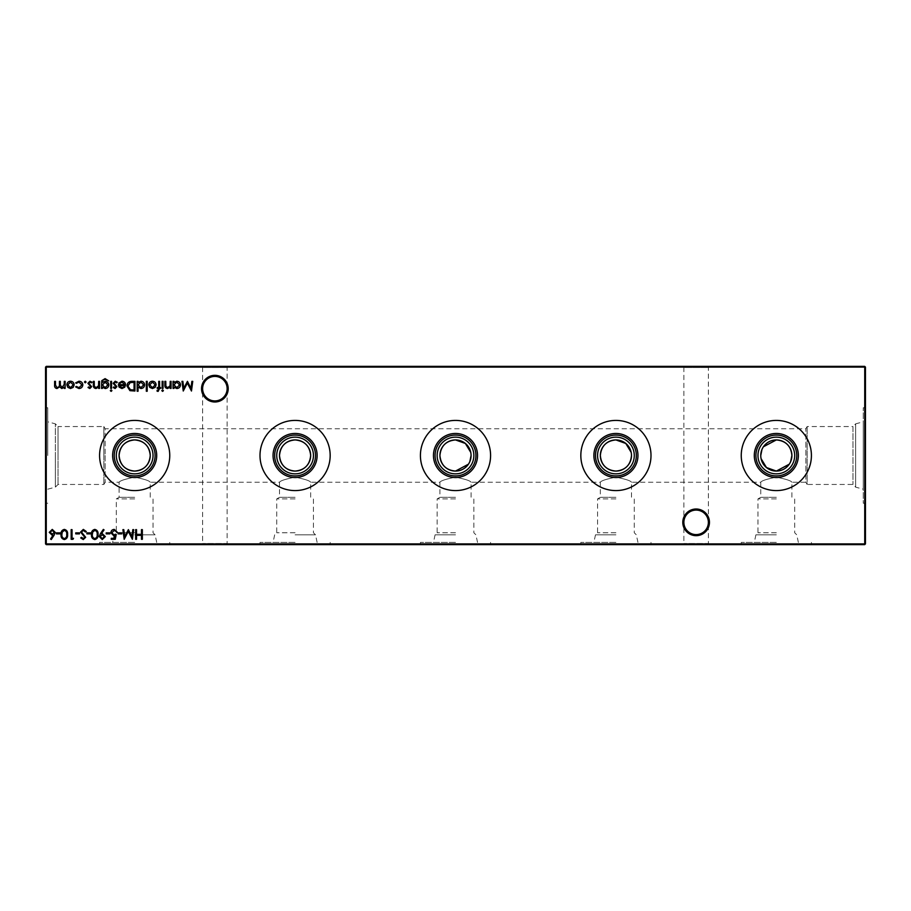 <?xml version="1.0" encoding="UTF-8"?>
<svg xmlns="http://www.w3.org/2000/svg" width="911" height="911" viewBox="0 0 911 911"><rect width="100%" height="100%" fill="white"/><g stroke="black" fill="none" stroke-linecap="round" stroke-linejoin="round"><path stroke-width="0.68" stroke-dasharray="4.55 3.42" d="M776.331 542.409L741.247 542.409L776.331 542.409M776.331 534.825L755.902 534.825L776.331 534.825M776.331 532.764L757.975 532.764L776.331 532.764M776.331 498.921L757.975 498.921L776.331 498.921M776.331 497.315L760.753 497.315L776.331 497.315M776.331 477.227C766.857 479.027 761.664 480.701 760.753 482.238C761.664 480.701 766.857 479.038 776.331 477.227C766.857 479.027 761.664 480.701 760.753 482.238C761.664 480.701 766.857 479.038 776.331 477.227C785.806 479.038 790.999 480.701 791.91 482.238C790.999 480.701 785.806 479.038 776.331 477.227C785.806 479.038 790.999 480.701 791.91 482.238C790.999 480.701 785.806 479.038 776.331 477.227M776.331 544.619L741.247 544.619L776.331 544.619M615.916 542.409L580.831 542.409L615.916 542.409M615.916 534.825L595.487 534.825L615.916 534.825M615.916 532.764L597.559 532.764L615.916 532.764M615.916 498.921L597.559 498.921L615.916 498.921M615.916 497.315L600.338 497.315L615.916 497.315M615.916 477.227C606.441 479.027 601.249 480.701 600.338 482.238C601.249 480.701 606.441 479.038 615.916 477.227C606.441 479.027 601.249 480.701 600.338 482.238C601.249 480.701 606.441 479.038 615.916 477.227C625.39 479.038 630.583 480.701 631.494 482.238C630.583 480.701 625.39 479.038 615.916 477.227C625.39 479.038 630.583 480.701 631.494 482.238C630.583 480.701 625.39 479.038 615.916 477.227M615.916 544.619L580.831 544.619L615.916 544.619M455.5 542.409L420.415 542.409L455.5 542.409M455.5 534.825L435.082 534.825L455.5 534.825M455.5 532.764L437.143 532.764L455.5 532.764M455.5 498.921L437.143 498.921L455.5 498.921M455.5 497.315L439.922 497.315L455.5 497.315M455.5 477.227C446.026 479.027 440.833 480.701 439.922 482.238C440.833 480.701 446.026 479.038 455.5 477.227C446.026 479.027 440.833 480.701 439.922 482.238C440.833 480.701 446.026 479.038 455.5 477.227C464.974 479.038 470.167 480.701 471.078 482.238C470.167 480.701 464.974 479.038 455.5 477.227C464.974 479.038 470.167 480.701 471.078 482.238C470.167 480.701 464.974 479.038 455.5 477.227M455.5 544.619L420.415 544.619L455.5 544.619M295.084 542.409L259.999 542.409L295.084 542.409M295.084 534.825L315.513 534.825L295.084 534.825M295.084 532.764L276.728 532.764L295.084 532.764M295.084 498.921L276.728 498.921L295.084 498.921M295.084 497.315L279.506 497.315L295.084 497.315M295.084 477.227C285.621 479.027 280.429 480.701 279.506 482.238C280.417 480.701 285.61 479.038 295.084 477.227C285.621 479.027 280.429 480.701 279.506 482.238C280.417 480.701 285.61 479.038 295.084 477.227C304.559 479.038 309.751 480.701 310.662 482.238C309.751 480.701 304.559 479.038 295.084 477.227C304.559 479.038 309.751 480.701 310.662 482.238C309.751 480.701 304.559 479.038 295.084 477.227M295.084 544.619L259.999 544.619L295.084 544.619M134.669 542.409L99.584 542.409L134.669 542.409M134.669 534.825L155.098 534.825L134.669 534.825M134.669 532.764L116.312 532.764L134.669 532.764M134.669 498.921L116.312 498.921L134.669 498.921M134.669 497.315L119.09 497.315L134.669 497.315M134.669 477.227C125.206 479.027 120.013 480.701 119.09 482.238C120.001 480.701 125.194 479.038 134.669 477.227C125.206 479.027 120.013 480.701 119.09 482.238C120.001 480.701 125.194 479.038 134.669 477.227C144.143 479.038 149.336 480.701 150.247 482.238C149.336 480.701 144.143 479.038 134.669 477.227C144.143 479.038 149.336 480.701 150.247 482.238C149.336 480.701 144.143 479.038 134.669 477.227M134.669 544.619L99.584 544.619L134.669 544.619M709.453 522.345A13.335 13.335 0 0 0 696.118 509.01A13.335 13.335 0 0 0 682.794 522.345A13.335 13.335 0 0 0 696.118 535.668A13.335 13.335 0 0 0 709.453 522.345M682.794 366.381L709.453 366.381L682.794 366.381L683.865 367.452L708.382 367.452L683.865 367.452L683.865 522.345A12.264 12.264 0 0 1 696.118 510.08A12.264 12.264 0 0 1 708.382 522.345C707.608 514.943 703.52 510.855 696.118 510.08C688.727 510.855 684.639 514.943 683.865 522.345C684.639 514.943 688.727 510.855 696.118 510.08C703.52 510.855 707.608 514.943 708.382 522.345C707.608 529.735 703.52 533.823 696.118 534.598C688.727 533.823 684.639 529.735 683.865 522.345C684.639 529.735 688.727 533.823 696.118 534.598C703.52 533.823 707.608 529.735 708.382 522.345A12.264 12.264 0 0 1 696.118 534.598A12.264 12.264 0 0 1 683.865 522.345L683.865 543.548L682.794 544.619L709.453 544.619L682.794 544.619M228.206 388.655A13.335 13.335 0 0 0 214.882 375.332A13.335 13.335 0 0 0 201.547 388.655A13.335 13.335 0 0 0 214.882 401.99A13.335 13.335 0 0 0 228.206 388.655M201.547 366.381L228.206 366.381L201.547 366.381L202.618 367.452L227.135 367.452L202.618 367.452L202.618 388.655A12.264 12.264 0 0 1 214.882 376.402A12.264 12.264 0 0 1 227.135 388.655C226.361 381.265 222.273 377.177 214.882 376.402C207.48 377.177 203.392 381.265 202.618 388.655C203.392 381.265 207.48 377.177 214.882 376.402C222.273 377.177 226.361 381.265 227.135 388.655C226.361 396.057 222.273 400.145 214.882 400.92C207.48 400.145 203.392 396.057 202.618 388.655C203.392 396.057 207.48 400.145 214.882 400.92C222.273 400.145 226.361 396.057 227.135 388.655A12.264 12.264 0 0 1 214.882 400.92A12.264 12.264 0 0 1 202.618 388.655L202.618 543.548L201.547 544.619L228.206 544.619L201.547 544.619M228.206 366.381L227.135 367.452L227.135 543.548L202.618 543.548L227.135 543.548L228.206 544.619M709.453 366.381L708.382 367.452L708.382 543.548L683.865 543.548L708.382 543.548L709.453 544.619M776.331 473.857A18.357 18.357 0 0 1 757.975 455.5A18.357 18.357 0 0 1 776.331 437.143A18.357 18.357 0 0 1 794.688 455.5A18.357 18.357 0 0 1 776.331 473.857M763.418 446.777L761.972 449.442M760.753 455.5L761.061 458.609M776.331 490.585A35.085 35.085 0 0 1 741.247 455.5A35.085 35.085 0 0 1 776.331 420.415A35.085 35.085 0 0 1 811.416 455.5A35.085 35.085 0 0 1 776.331 490.585M615.916 473.857A18.357 18.357 0 0 1 597.559 455.5A18.357 18.357 0 0 1 615.916 437.143A18.357 18.357 0 0 1 634.272 455.5A18.357 18.357 0 0 1 615.916 473.857M615.916 490.585A35.085 35.085 0 0 1 580.831 455.5A35.085 35.085 0 0 1 615.916 420.415A35.085 35.085 0 0 1 651.001 455.5A35.085 35.085 0 0 1 615.916 490.585M455.5 473.857A18.357 18.357 0 0 1 437.143 455.5A18.357 18.357 0 0 1 455.5 437.143A18.357 18.357 0 0 1 473.857 455.5A18.357 18.357 0 0 1 455.5 473.857M455.5 490.585A35.085 35.085 0 0 1 420.415 455.5A35.085 35.085 0 0 1 455.5 420.415A35.085 35.085 0 0 1 490.585 455.5A35.085 35.085 0 0 1 455.5 490.585M295.084 473.857A18.357 18.357 0 0 1 276.728 455.5A18.357 18.357 0 0 1 295.084 437.143A18.357 18.357 0 0 1 313.441 455.5A18.357 18.357 0 0 1 295.084 473.857M295.084 490.585A35.085 35.085 0 0 1 259.999 455.5A35.085 35.085 0 0 1 295.084 420.415A35.085 35.085 0 0 1 330.169 455.5A35.085 35.085 0 0 1 295.084 490.585M134.669 473.857A18.357 18.357 0 0 1 116.312 455.5A18.357 18.357 0 0 1 134.669 437.143A18.357 18.357 0 0 1 153.025 455.5A18.357 18.357 0 0 1 134.669 473.857M134.669 490.585A35.085 35.085 0 0 1 99.584 455.5A35.085 35.085 0 0 1 134.669 420.415A35.085 35.085 0 0 1 169.753 455.5A35.085 35.085 0 0 1 134.669 490.585M798.366 542.409L796.749 534.825L794.688 532.764L794.688 498.921L791.91 497.315L791.91 482.238L805.859 482.238L805.859 428.762L805.859 482.238L807.135 484.447L807.135 426.553L807.135 484.447L852.958 484.447L855.657 487.157L863.241 489.184L863.241 421.816L863.241 489.184M47.759 421.816L47.759 455.5L47.759 421.816L55.343 423.843L55.343 455.5L55.343 423.843L58.042 426.553L58.042 455.5L58.042 426.553L103.865 426.553L103.865 455.5L103.865 426.553L105.141 428.762L105.141 455.5L105.141 428.762L805.859 428.762L807.135 426.553L852.958 426.553L852.958 484.447L852.958 426.553L855.657 423.843L855.657 487.157L855.657 423.843L863.241 421.816M865.45 503.214L865.45 407.786L865.45 503.214L863.241 503.214L863.241 407.786L863.241 503.214M865.45 407.786L863.241 407.786M47.759 455.5L47.759 407.786L47.759 455.5M45.55 455.5L45.55 407.786L45.55 455.5M471.078 455.5L470.771 452.403M631.494 455.5L631.186 452.403M46.267 544.619L864.733 544.619L865.45 543.901L865.45 367.099L864.733 366.381L46.267 366.381L46.267 367.099L864.733 367.099L864.733 543.901L46.267 543.901L46.267 367.099L45.55 367.099L45.55 543.901L46.267 544.619L45.55 543.901M789.245 464.211L790.68 461.558M468.413 464.211L469.848 461.558M105.141 455.5L105.141 482.238L105.141 455.5M55.343 455.5L55.343 487.157L55.343 455.5M58.042 455.5L58.042 484.447L58.042 455.5M103.865 455.5L103.865 484.447L103.865 455.5M865.45 367.099L864.733 366.381M45.55 367.099L46.267 366.381M864.733 544.619L865.45 543.901M142.344 529.644L142.344 539.301L141.478 539.301L141.478 535.338L136.525 535.338L136.525 539.301L135.659 539.301L135.659 529.644L136.525 529.644L136.525 534.347L141.478 534.347L141.478 529.644L142.344 529.644M65.136 381.356L65.136 388.405L64.26 388.405L64.26 387.186L61.834 388.53L59.591 386.833L56.994 388.53C55.229 388.211 54.432 387.095 54.614 385.171L54.614 381.356L55.48 381.356L55.48 385.182L57.154 387.665C58.919 387.243 59.682 386.059 59.443 384.1L59.443 381.356L60.308 381.356L60.308 384.943L61.982 387.665L64.26 384.317L64.26 381.356L65.136 381.356M73.199 387.369L70.511 388.53L67.835 387.369L66.867 384.863C67.072 382.631 68.279 381.413 70.511 381.231C72.743 381.413 73.962 382.62 74.167 384.863L73.199 387.369M70.511 382.096L67.733 384.852L70.511 387.665L73.301 384.852L70.511 382.096M79.462 532.867L79.462 533.857L75.75 533.857L75.75 532.867L79.462 532.867M73.529 538.31L72.96 539.301L71.172 539.301L71.172 529.644L72.037 529.644L72.037 538.31L73.529 538.31M64.351 529.405C66.788 530.043 67.858 531.728 67.585 534.472C67.87 537.217 66.788 538.902 64.351 539.551C61.891 538.913 60.786 537.228 61.026 534.472C60.786 531.717 61.891 530.031 64.351 529.405M61.891 534.472C61.663 536.602 62.483 537.968 64.328 538.56C66.184 537.98 66.981 536.613 66.719 534.472C66.981 532.331 66.184 530.976 64.328 530.396L62.255 532.047L61.891 534.472M60.16 532.867L60.16 533.857L56.448 533.857L56.448 532.867L60.16 532.867M171.086 381.356L171.086 388.405L170.22 388.405L170.22 387.141L167.533 388.53C165.597 388.223 164.709 387.027 164.891 384.954L164.891 381.356L165.768 381.356L165.87 386.275L167.681 387.665L170.084 385.797L170.22 381.356L171.086 381.356M173.933 388.405L173.067 388.405L173.067 381.356L173.933 381.356L173.933 382.574L176.814 381.231C179.057 381.436 180.287 382.654 180.492 384.897C180.264 387.129 179.023 388.337 176.791 388.53L173.933 387.107L173.933 388.405M176.78 382.096L173.933 384.863L176.78 387.665L179.626 384.886L176.78 382.096M191.868 381.356L192.745 381.356L191.469 391.013L187.359 383.087L183.259 391.013L181.972 381.356L182.849 381.356L183.771 388.302L187.45 381.356L190.946 388.314L191.868 381.356M54.125 535.144L51.244 539.551L50.572 539.027L53.123 535.121L52.132 535.212L49.262 532.354L52.28 529.405L55.207 532.343L54.125 535.144M52.234 530.396L50.128 532.309L52.314 534.222L54.341 532.309L52.234 530.396M83.334 529.405L86.272 531.512L85.452 532.001L83.334 530.396L81.443 532.024L85.657 537.296L83.277 539.551L80.703 537.911L81.489 537.319L83.368 538.56L84.791 537.342L80.578 532.013L83.334 529.405M90.61 532.867L90.61 533.857L86.887 533.857L86.887 532.867L90.61 532.867M94.801 529.405C97.238 530.043 98.308 531.728 98.035 534.472C98.32 537.217 97.238 538.902 94.801 539.551C92.341 538.913 91.225 537.228 91.476 534.472C91.225 531.717 92.341 530.031 94.801 529.405M92.341 534.472C92.113 536.602 92.933 537.968 94.778 538.56C96.634 537.98 97.431 536.613 97.17 534.472C97.431 532.331 96.634 530.976 94.778 530.396L92.706 532.047L92.341 534.472M100.381 533.744L103.353 529.405L104.048 529.883L101.36 533.8L102.374 533.732L105.334 536.59L102.26 539.551L99.265 536.579L100.381 533.744M102.305 538.56L104.469 536.636L102.214 534.723L100.13 536.636L102.305 538.56M109.912 532.867L109.912 533.857L106.2 533.857L106.2 532.867L109.912 532.867M115.242 539.301L111.279 539.301L111.279 538.31L114.558 538.31L115.082 535.77L113.943 535.964L110.903 532.798C111.051 530.692 112.178 529.564 114.274 529.405L117.212 532.126L114.217 530.396L111.768 532.844L114.103 534.973L116.232 534.472L115.242 539.301M121.801 532.867L121.801 533.857L118.088 533.857L118.088 532.867L121.801 532.867M132.812 529.644L133.678 529.644L132.402 539.301L128.292 531.375L124.192 539.301L122.905 529.644L123.782 529.644L124.705 536.59L128.383 529.644L131.89 536.613L132.812 529.644M163.411 390.637L162.614 391.377L161.805 390.637L162.614 389.897L163.411 390.637M163.035 381.356L163.035 388.405L162.169 388.405L162.169 381.356L163.035 381.356M158.15 391.377L157.102 391.195L157.102 390.295L157.979 390.512L158.696 388.405L157.227 388.405L157.227 387.539L158.708 387.539L158.708 381.356L159.573 381.356L159.573 387.539L160.564 387.539L160.564 388.405L159.573 388.405L158.15 391.377M155.143 387.369L152.456 388.53L149.768 387.369L148.8 384.863C149.005 382.631 150.224 381.413 152.456 381.231C154.688 381.413 155.906 382.62 156.111 384.863L155.143 387.369M152.456 382.096L149.666 384.852L152.456 387.665L155.246 384.852L152.456 382.096M147.195 381.356L147.195 391.252L146.329 391.252L146.329 381.356L147.195 381.356M138.039 391.252L137.174 391.252L137.174 381.356L138.039 381.356L138.039 382.574L140.92 381.231C143.164 381.436 144.382 382.654 144.598 384.897C144.371 387.129 143.129 388.337 140.886 388.53L138.039 387.038L138.039 391.252M140.886 382.096L138.039 384.863L140.875 387.665L143.733 384.886L140.886 382.096M131.947 381.356L134.942 381.356L134.942 391.013L129.931 390.66L127.016 386.059C127.198 382.95 128.85 381.379 131.947 381.356M133.393 390.022L134.076 390.022L134.076 382.347L130.205 382.586L127.882 386.059L130.432 389.749L133.393 390.022M122.097 382.096L119.5 383.577L118.726 383.178L121.983 381.231C124.192 381.413 125.365 382.62 125.536 384.863L124.727 387.221L121.96 388.53L119.125 387.141L118.35 384.693L124.67 384.693L122.097 382.096M124.579 385.558L119.227 385.558L121.915 387.665L123.737 387.004L124.579 385.558M102.385 387.175L102.385 388.405L101.52 388.405L101.781 380.65L105.095 378.634L108.705 380.855L105.186 379.5C103.296 379.523 102.362 380.479 102.385 382.335L105.209 381.356C107.407 381.538 108.614 382.722 108.83 384.909C108.603 387.107 107.396 388.314 105.186 388.53L102.385 387.175M105.164 382.221L102.385 384.92L105.107 387.665L107.953 384.863L105.164 382.221M111.552 381.356L111.552 388.405L110.686 388.405L110.686 381.356L111.552 381.356M111.916 390.637L111.119 391.377L110.311 390.637L111.119 389.897L111.916 390.637M115.082 388.53L113.283 387.528L113.864 386.924L115.082 387.665L116.004 386.719L113.158 383.269L115.23 381.231L117.246 382.187L116.665 382.836L115.264 382.096L114.023 383.235L116.87 386.685L115.082 388.53M99.538 381.356L99.538 388.405L98.673 388.405L98.673 387.141L95.985 388.53C94.049 388.223 93.173 387.027 93.355 384.954L93.355 381.356L94.22 381.356L94.323 386.275L96.145 387.665L98.536 385.797L98.673 381.356L99.538 381.356M89.836 388.53L88.025 387.528L88.618 386.924L89.836 387.665L90.758 386.719L87.912 383.269L89.973 381.231L91.988 382.187L91.419 382.836L90.018 382.096L88.777 383.235L91.624 386.685L89.836 388.53M86.055 382.028L85.247 382.836L84.438 382.028L85.247 381.231L86.055 382.028M78.881 388.53L75.647 386.879L76.376 386.423L78.95 387.665L81.967 384.897L78.938 382.096L76.376 383.337L75.647 382.859L78.95 381.231C81.273 381.356 82.559 382.552 82.833 384.818C82.571 387.152 81.25 388.393 78.881 388.53M637.951 542.409L636.333 534.825L634.272 532.764L634.272 498.921L631.494 497.315L631.494 482.238L760.753 482.238L760.753 497.315L757.975 498.921L757.975 532.764L755.902 534.825L754.297 542.409M741.247 544.619L741.247 542.409M477.535 542.409L475.918 534.825L473.857 532.764L473.857 498.921L471.078 497.315L471.078 482.238L600.338 482.238L600.338 497.315L597.559 498.921L597.559 532.764L595.487 534.825L593.881 542.409M580.831 544.619L580.831 542.409M317.119 542.409L315.513 534.825L313.441 532.764L313.441 498.921L310.662 497.315L310.662 482.238L439.922 482.238L439.922 497.315L437.143 498.921L437.143 532.764L435.082 534.825L433.465 542.409M420.415 544.619L420.415 542.409M156.703 542.409L155.098 534.825L153.025 532.764L153.025 498.921L150.247 497.315L150.247 482.238L279.506 482.238L279.506 497.315L276.728 498.921L276.728 532.764L274.666 534.825L273.049 542.409M259.999 544.619L259.999 542.409M47.759 489.184L55.343 487.157L58.042 484.447L103.865 484.447L105.141 482.238L119.09 482.238L119.09 497.315L116.312 498.921L116.312 532.764L114.251 534.825L112.634 542.409M99.584 544.619L99.584 542.409M45.55 407.786L47.759 407.786M45.55 503.214L47.759 503.214M169.753 544.619L169.753 542.409M330.169 544.619L330.169 542.409M490.585 544.619L490.585 542.409M651.001 544.619L651.001 542.409M811.416 544.619L811.416 542.409"/><path stroke-width="1.37" d="M682.794 522.345A13.335 13.335 0 0 1 696.118 509.01A13.335 13.335 0 0 1 709.453 522.345A13.335 13.335 0 0 1 696.118 535.668A13.335 13.335 0 0 1 682.794 522.345M708.382 522.345A12.264 12.264 0 0 0 696.118 510.08A12.264 12.264 0 0 0 683.865 522.345A12.264 12.264 0 0 0 696.118 534.598A12.264 12.264 0 0 0 708.382 522.345M201.547 388.655A13.335 13.335 0 0 1 214.882 375.332A13.335 13.335 0 0 1 228.206 388.655A13.335 13.335 0 0 1 214.882 401.99A13.335 13.335 0 0 1 201.547 388.655M227.135 388.655A12.264 12.264 0 0 0 214.882 376.402A12.264 12.264 0 0 0 202.618 388.655A12.264 12.264 0 0 0 214.882 400.92A12.264 12.264 0 0 0 227.135 388.655M776.331 477.535A22.035 22.035 0 0 1 754.297 455.5A22.035 22.035 0 0 1 776.331 433.465A22.035 22.035 0 0 1 798.366 455.5A22.035 22.035 0 0 1 776.331 477.535M776.331 475.918A20.418 20.418 0 0 1 755.902 455.5A20.418 20.418 0 0 1 776.331 435.082A20.418 20.418 0 0 1 796.749 455.5A20.418 20.418 0 0 1 776.331 475.918M776.331 473.857A18.357 18.357 0 0 1 757.975 455.5A18.357 18.357 0 0 1 776.331 437.143A18.357 18.357 0 0 1 794.688 455.5A18.357 18.357 0 0 1 776.331 473.857M761.061 458.609L766.436 467.537L776.331 471.078A15.578 15.578 0 0 1 760.753 455.5A15.578 15.578 0 0 1 776.331 439.922L763.418 446.777M761.972 449.442L760.753 455.5M776.331 490.585A35.085 35.085 0 0 1 741.247 455.5A35.085 35.085 0 0 1 776.331 420.415A35.085 35.085 0 0 1 811.416 455.5A35.085 35.085 0 0 1 776.331 490.585M615.916 477.535A22.035 22.035 0 0 1 593.881 455.5A22.035 22.035 0 0 1 615.916 433.465A22.035 22.035 0 0 1 637.951 455.5A22.035 22.035 0 0 1 615.916 477.535M615.916 475.918A20.418 20.418 0 0 1 595.487 455.5A20.418 20.418 0 0 1 615.916 435.082A20.418 20.418 0 0 1 636.333 455.5A20.418 20.418 0 0 1 615.916 475.918M615.916 473.857A18.357 18.357 0 0 1 597.559 455.5A18.357 18.357 0 0 1 615.916 437.143A18.357 18.357 0 0 1 634.272 455.5A18.357 18.357 0 0 1 615.916 473.857M631.186 452.403L625.8 443.463L615.916 439.922A15.578 15.578 0 0 1 631.494 455.5A15.578 15.578 0 0 1 615.916 471.078A15.578 15.578 0 0 1 600.338 455.5A15.578 15.578 0 0 1 615.916 439.922C606.441 440.81 601.249 446.003 600.338 455.5C601.249 465.009 606.441 470.201 615.916 471.078C625.402 470.19 630.594 464.997 631.494 455.5M615.916 490.585A35.085 35.085 0 0 1 580.831 455.5A35.085 35.085 0 0 1 615.916 420.415A35.085 35.085 0 0 1 651.001 455.5A35.085 35.085 0 0 1 615.916 490.585M455.5 477.535A22.035 22.035 0 0 1 433.465 455.5A22.035 22.035 0 0 1 455.5 433.465A22.035 22.035 0 0 1 477.535 455.5A22.035 22.035 0 0 1 455.5 477.535M455.5 475.918A20.418 20.418 0 0 1 435.082 455.5A20.418 20.418 0 0 1 455.5 435.082A20.418 20.418 0 0 1 475.918 455.5A20.418 20.418 0 0 1 455.5 475.918M455.5 473.857A18.357 18.357 0 0 1 437.143 455.5A18.357 18.357 0 0 1 455.5 437.143A18.357 18.357 0 0 1 473.857 455.5A18.357 18.357 0 0 1 455.5 473.857M470.771 452.403L465.384 443.463L455.5 439.922A15.578 15.578 0 0 1 471.078 455.5A15.578 15.578 0 0 1 455.5 471.078A15.578 15.578 0 0 1 439.922 455.5A15.578 15.578 0 0 1 455.5 439.922C446.026 440.81 440.833 446.003 439.922 455.5C440.833 465.009 446.026 470.201 455.5 471.078L468.413 464.211M455.5 490.585A35.085 35.085 0 0 1 420.415 455.5A35.085 35.085 0 0 1 455.5 420.415A35.085 35.085 0 0 1 490.585 455.5A35.085 35.085 0 0 1 455.5 490.585M295.084 477.535A22.035 22.035 0 0 1 273.049 455.5A22.035 22.035 0 0 1 295.084 433.465A22.035 22.035 0 0 1 317.119 455.5A22.035 22.035 0 0 1 295.084 477.535M295.084 475.918A20.418 20.418 0 0 1 274.666 455.5A20.418 20.418 0 0 1 295.084 435.082A20.418 20.418 0 0 1 315.513 455.5A20.418 20.418 0 0 1 295.084 475.918M295.084 473.857A18.357 18.357 0 0 1 276.728 455.5A18.357 18.357 0 0 1 295.084 437.143A18.357 18.357 0 0 1 313.441 455.5A18.357 18.357 0 0 1 295.084 473.857M295.084 471.078A15.578 15.578 0 0 1 279.506 455.5A15.578 15.578 0 0 1 295.084 439.922C285.61 440.81 280.417 446.003 279.506 455.5C280.417 465.009 285.61 470.201 295.084 471.078C304.57 470.19 309.763 464.997 310.662 455.5C309.751 445.991 304.559 440.799 295.084 439.922A15.578 15.578 0 0 1 310.662 455.5A15.578 15.578 0 0 1 295.084 471.078M295.084 490.585A35.085 35.085 0 0 1 259.999 455.5A35.085 35.085 0 0 1 295.084 420.415A35.085 35.085 0 0 1 330.169 455.5A35.085 35.085 0 0 1 295.084 490.585M134.669 477.535A22.035 22.035 0 0 1 112.634 455.5A22.035 22.035 0 0 1 134.669 433.465A22.035 22.035 0 0 1 156.703 455.5A22.035 22.035 0 0 1 134.669 477.535M134.669 475.918A20.418 20.418 0 0 1 114.251 455.5A20.418 20.418 0 0 1 134.669 435.082A20.418 20.418 0 0 1 155.098 455.5A20.418 20.418 0 0 1 134.669 475.918M134.669 473.857A18.357 18.357 0 0 1 116.312 455.5A18.357 18.357 0 0 1 134.669 437.143A18.357 18.357 0 0 1 153.025 455.5A18.357 18.357 0 0 1 134.669 473.857M134.669 471.078A15.578 15.578 0 0 1 119.09 455.5A15.578 15.578 0 0 1 134.669 439.922C125.194 440.81 120.001 446.003 119.09 455.5C120.001 465.009 125.194 470.201 134.669 471.078C144.154 470.19 149.347 464.997 150.247 455.5C149.336 445.991 144.143 440.799 134.669 439.922A15.578 15.578 0 0 1 150.247 455.5A15.578 15.578 0 0 1 134.669 471.078M134.669 490.585A35.085 35.085 0 0 1 99.584 455.5A35.085 35.085 0 0 1 134.669 420.415A35.085 35.085 0 0 1 169.753 455.5A35.085 35.085 0 0 1 134.669 490.585M790.68 461.558L791.91 455.5C790.999 445.991 785.806 440.799 776.331 439.922A15.578 15.578 0 0 1 791.91 455.5A15.578 15.578 0 0 1 776.331 471.078L789.245 464.211M86.055 382.028L85.247 382.836L84.438 382.028L85.247 381.231L86.055 382.028M99.538 381.356L99.538 388.405L98.673 388.405L98.673 387.141L95.985 388.53C94.049 388.223 93.173 387.027 93.355 384.954L93.355 381.356L94.22 381.356L94.323 386.275L96.145 387.665L98.536 385.797L98.673 381.356L99.538 381.356M111.916 390.637L111.119 391.377L110.311 390.637L111.119 389.897L111.916 390.637M102.385 387.175L102.385 388.405L101.52 388.405L101.781 380.65L105.095 378.634L108.705 380.855L105.186 379.5C103.296 379.523 102.362 380.479 102.385 382.335L105.209 381.356C107.407 381.538 108.614 382.722 108.83 384.909C108.603 387.107 107.396 388.314 105.186 388.53L102.385 387.175M131.947 381.356L134.942 381.356L134.942 391.013L129.931 390.66L127.016 386.059C127.198 382.95 128.85 381.379 131.947 381.356M147.195 381.356L147.195 391.252L146.329 391.252L146.329 381.356L147.195 381.356M158.15 391.377L157.102 391.195L157.102 390.295L157.979 390.512L158.696 388.405L157.227 388.405L157.227 387.539L158.708 387.539L158.708 381.356L159.573 381.356L159.573 387.539L160.564 387.539L160.564 388.405L159.573 388.405L158.15 391.377M163.411 390.637L162.614 391.377L161.805 390.637L162.614 389.897L163.411 390.637M121.801 532.867L121.801 533.857L118.088 533.857L118.088 532.867L121.801 532.867M109.912 532.867L109.912 533.857L106.2 533.857L106.2 532.867L109.912 532.867M94.801 529.405C97.238 530.043 98.308 531.728 98.035 534.472C98.32 537.217 97.238 538.902 94.801 539.551C92.341 538.913 91.225 537.228 91.476 534.472C91.225 531.717 92.341 530.031 94.801 529.405M83.334 529.405L86.272 531.512L85.452 532.001L83.334 530.396L81.443 532.024L85.657 537.296L83.277 539.551L80.703 537.911L81.489 537.319L83.368 538.56L84.791 537.342L80.578 532.013L83.334 529.405M191.868 381.356L192.745 381.356L191.469 391.013L187.359 383.087L183.259 391.013L181.972 381.356L182.849 381.356L183.771 388.302L187.45 381.356L190.946 388.314L191.868 381.356M171.086 381.356L171.086 388.405L170.22 388.405L170.22 387.141L167.533 388.53C165.597 388.223 164.709 387.027 164.891 384.954L164.891 381.356L165.768 381.356L165.87 386.275L167.681 387.665L170.084 385.797L170.22 381.356L171.086 381.356M64.351 529.405C66.788 530.043 67.858 531.728 67.585 534.472C67.87 537.217 66.788 538.902 64.351 539.551C61.891 538.913 60.786 537.228 61.026 534.472C60.786 531.717 61.891 530.031 64.351 529.405M79.462 532.867L79.462 533.857L75.75 533.857L75.75 532.867L79.462 532.867M65.136 381.356L65.136 388.405L64.26 388.405L64.26 387.186L61.834 388.53L59.591 386.833L56.994 388.53C55.229 388.211 54.432 387.095 54.614 385.171L54.614 381.356L55.48 381.356L55.48 385.182L57.154 387.665C58.919 387.243 59.682 386.059 59.443 384.1L59.443 381.356L60.308 381.356L60.308 384.943L61.982 387.665L64.26 384.317L64.26 381.356L65.136 381.356M865.45 367.099L46.267 367.099L46.267 543.901L864.733 543.901L864.733 366.381L865.45 367.099L865.45 543.901L864.733 544.619L46.267 544.619L45.55 543.901L45.55 367.099L46.267 366.381L864.733 366.381M142.344 529.644L142.344 539.301L141.478 539.301L141.478 535.338L136.525 535.338L136.525 539.301L135.659 539.301L135.659 529.644L136.525 529.644L136.525 534.347L141.478 534.347L141.478 529.644L142.344 529.644M73.199 387.369L70.511 388.53L67.835 387.369L66.867 384.863C67.072 382.631 68.279 381.413 70.511 381.231C72.743 381.413 73.962 382.62 74.167 384.863L73.199 387.369M73.529 538.31L72.96 539.301L71.172 539.301L71.172 529.644L72.037 529.644L72.037 538.31L73.529 538.31M60.16 532.867L60.16 533.857L56.448 533.857L56.448 532.867L60.16 532.867M173.933 388.405L173.067 388.405L173.067 381.356L173.933 381.356L173.933 382.574L176.814 381.231C179.057 381.436 180.287 382.654 180.492 384.897C180.264 387.129 179.023 388.337 176.791 388.53L173.933 387.107L173.933 388.405M54.125 535.144L51.244 539.551L50.572 539.027L53.123 535.121L52.132 535.212L49.262 532.354L52.28 529.405L55.207 532.343L54.125 535.144M90.61 532.867L90.61 533.857L86.887 533.857L86.887 532.867L90.61 532.867M100.381 533.744L103.353 529.405L104.048 529.883L101.36 533.8L102.374 533.732L105.334 536.59L102.26 539.551L99.265 536.579L100.381 533.744M115.242 539.301L111.279 539.301L111.279 538.31L114.558 538.31L115.082 535.77L113.943 535.964L110.903 532.798C111.051 530.692 112.178 529.564 114.274 529.405L117.212 532.126L114.217 530.396L111.768 532.844L114.103 534.973L116.232 534.472L115.242 539.301M132.812 529.644L133.678 529.644L132.402 539.301L128.292 531.375L124.192 539.301L122.905 529.644L123.782 529.644L124.705 536.59L128.383 529.644L131.89 536.613L132.812 529.644M163.035 381.356L163.035 388.405L162.169 388.405L162.169 381.356L163.035 381.356M155.143 387.369L152.456 388.53L149.768 387.369L148.8 384.863C149.005 382.631 150.224 381.413 152.456 381.231C154.688 381.413 155.906 382.62 156.111 384.863L155.143 387.369M138.039 391.252L137.174 391.252L137.174 381.356L138.039 381.356L138.039 382.574L140.92 381.231C143.164 381.436 144.382 382.654 144.598 384.897C144.371 387.129 143.129 388.337 140.886 388.53L138.039 387.038L138.039 391.252M122.097 382.096L119.5 383.577L118.726 383.178L121.983 381.231C124.192 381.413 125.365 382.62 125.536 384.863L124.727 387.221L121.96 388.53L119.125 387.141L118.35 384.693L124.67 384.693L122.097 382.096M111.552 381.356L111.552 388.405L110.686 388.405L110.686 381.356L111.552 381.356M115.082 388.53L113.283 387.528L113.864 386.924L115.082 387.665L116.004 386.719L113.158 383.269L115.23 381.231L117.246 382.187L116.665 382.836L115.264 382.096L114.023 383.235L116.87 386.685L115.082 388.53M89.836 388.53L88.025 387.528L88.618 386.924L89.836 387.665L90.758 386.719L87.912 383.269L89.973 381.231L91.988 382.187L91.419 382.836L90.018 382.096L88.777 383.235L91.624 386.685L89.836 388.53M78.881 388.53L75.647 386.879L76.376 386.423L78.95 387.665L81.967 384.897L78.938 382.096L76.376 383.337L75.647 382.859L78.95 381.231C81.273 381.356 82.559 382.552 82.833 384.818C82.571 387.152 81.25 388.393 78.881 388.53M469.848 461.558L471.078 455.5M45.55 367.099L46.267 366.381M865.45 543.901L864.733 544.619M46.267 544.619L45.55 543.901M67.733 384.852L70.511 387.665L73.301 384.852L70.511 382.096L67.733 384.852M64.328 538.56C66.184 537.98 66.981 536.613 66.719 534.472C66.981 532.331 66.184 530.976 64.328 530.396L62.255 532.047L61.891 534.472C61.663 536.602 62.483 537.968 64.328 538.56M173.933 384.863L176.78 387.665L179.626 384.886L176.78 382.096L173.933 384.863M50.128 532.309L52.314 534.222L54.341 532.309L52.234 530.396L50.128 532.309M94.778 538.56C96.634 537.98 97.431 536.613 97.17 534.472C97.431 532.331 96.634 530.976 94.778 530.396L92.706 532.047L92.341 534.472C92.113 536.602 92.933 537.968 94.778 538.56M104.469 536.636L102.214 534.723L100.13 536.636L102.305 538.56L104.469 536.636M149.666 384.852L152.456 387.665L155.246 384.852L152.456 382.096L149.666 384.852M138.039 384.863L140.875 387.665L143.733 384.886L140.886 382.096L138.039 384.863M134.076 390.022L134.076 382.347L130.205 382.586L127.882 386.059L130.432 389.749L134.076 390.022M124.579 385.558L119.227 385.558L121.915 387.665L123.737 387.004L124.579 385.558M102.385 384.92L105.107 387.665L107.953 384.863L105.164 382.221L102.385 384.92"/></g></svg>
